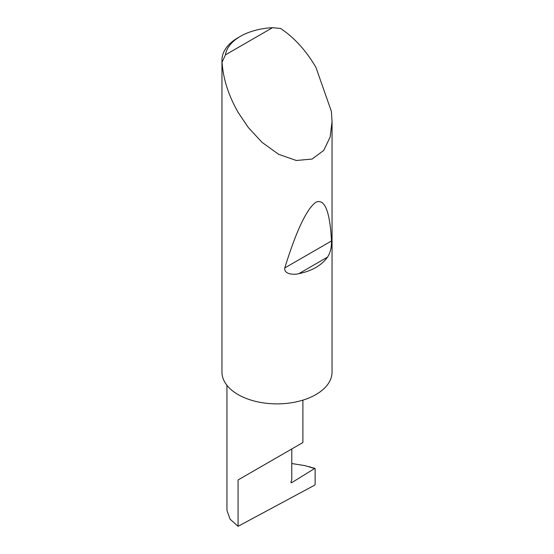 <?xml version="1.0" encoding="UTF-8"?>
<svg xmlns="http://www.w3.org/2000/svg" width="554" height="554" viewBox="0 0 554 554"><rect width="100%" height="100%" fill="white"/><g stroke="black" fill="none" stroke-linecap="round" stroke-linejoin="round"><path stroke-width="0.83" d="M315.129 468.753L314.624 468.511L315.129 468.753L315.129 484.369L314.63 485.186L238.075 526.3L238.075 479.965L291.778 448.962C311.286 437.695 300.711 443.802 291.778 448.962L291.778 479.875L291.072 481.682A1.101 0.637 120 0 0 291.196 482.693A1.101 0.637 120 0 0 291.778 482.624L314.624 468.511L304.963 465.637L291.778 463.539M302.899 400.14L302.899 442.542L238.075 479.965M327.525 257.111C321.597 265.394 312.041 270.913 298.848 273.669C293.613 275.006 283.877 274.355 284.784 267.935C296.286 230.789 306.667 208.872 315.925 202.189C324.748 198.429 329.935 211.358 331.493 240.969C331.59 247.638 330.267 253.019 327.525 257.111L298.848 273.669M225.45 54.86L272.499 27.7L280.553 28.441C294.278 37.589 306.071 50.559 315.925 67.353L331.389 111.396L332.047 121.603L330.177 136.956L323.73 150.404L312.117 159.046L296.293 160.494L278.669 154.324L262.042 142.364L248.31 127.503L238.075 112.296C228.463 95.364 223.124 78.668 222.064 62.207A55.047 31.779 180 0 1 221.953 60.157A55.047 31.779 180 0 1 238.075 37.686L240.408 36.335A51.744 29.874 0 0 0 225.45 54.86L222.064 62.207M332.047 121.603L332.047 372.094A55.047 31.779 180 0 1 298.066 401.456A55.047 31.779 180 0 1 238.075 394.566A55.047 31.779 180 0 1 221.953 372.094L221.953 60.157M238.075 526.3L230.076 519.181L226.953 510.352L226.953 385.328M304.963 465.637L313.723 468.241M272.499 27.7A51.744 29.874 0 0 0 240.408 36.335M290.968 482.16L291.778 482.624M331.493 240.969L284.784 267.935M314.949 468.442L309.063 466.69"/></g></svg>
